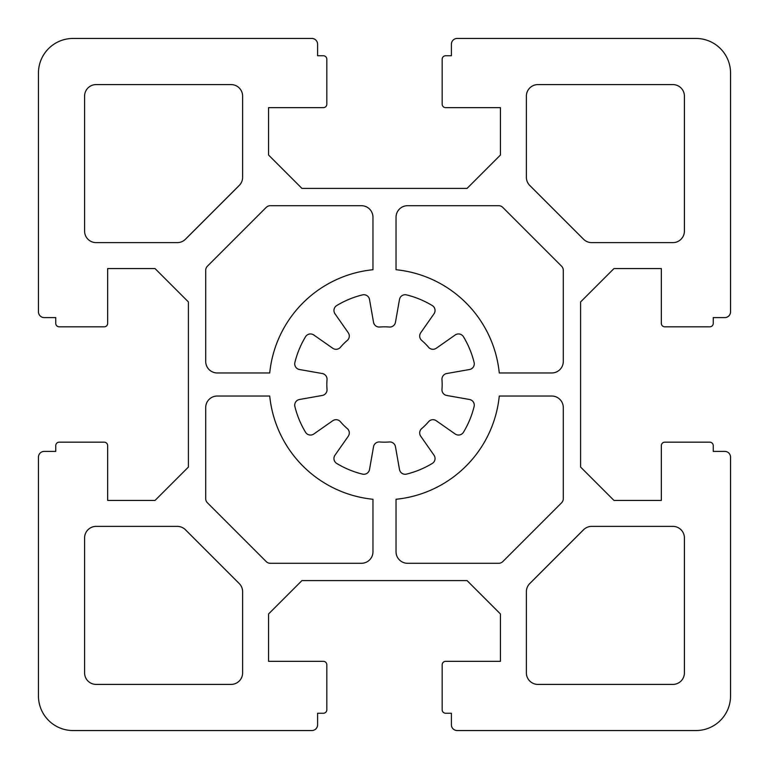 <?xml version="1.0" encoding="UTF-8"?>
<svg xmlns="http://www.w3.org/2000/svg" width="769" height="769" viewBox="0 0 769 769"><rect width="100%" height="100%" fill="white"/><g stroke="black" fill="none" stroke-linecap="round" stroke-linejoin="round"><path stroke-width="1.15" d="M407.57 205.708A11.535 11.535 0 0 0 396.035 217.243L396.035 269.727A115.35 115.35 0 0 1 499.273 372.965L551.758 372.965A11.535 11.535 0 0 0 563.293 361.43L563.293 270.303A5.768 5.768 0 0 0 561.601 266.218L502.782 207.399A5.768 5.768 0 0 0 498.696 205.708L407.57 205.708M311.829 730.55L73.055 730.55A34.605 34.605 0 0 1 38.45 695.945L38.45 457.171A5.768 5.768 0 0 1 44.218 451.403L55.753 451.403L55.753 445.636A3.461 3.461 0 0 1 59.213 442.175L104.2 442.175A3.461 3.461 0 0 1 107.66 445.636L107.66 500.427L155.04 500.427L188.405 467.062L188.405 301.938L155.04 268.573L107.66 268.573L107.66 323.365A3.461 3.461 0 0 1 104.2 326.825L59.213 326.825A3.461 3.461 0 0 1 55.753 323.365L55.753 317.597L44.218 317.597A5.768 5.768 0 0 1 38.45 311.829L38.45 73.055A34.605 34.605 0 0 1 73.055 38.45L311.829 38.45A5.768 5.768 0 0 1 317.597 44.218L317.597 55.753L323.365 55.753A3.461 3.461 0 0 1 326.825 59.213L326.825 104.2A3.461 3.461 0 0 1 323.365 107.66L268.573 107.66L268.573 155.04L301.938 188.405L467.062 188.405L500.427 155.04L500.427 107.66L445.636 107.66A3.461 3.461 0 0 1 442.175 104.2L442.175 59.213A3.461 3.461 0 0 1 445.636 55.753L451.403 55.753L451.403 44.218A5.768 5.768 0 0 1 457.171 38.45L695.945 38.45A34.605 34.605 0 0 1 730.55 73.055L730.55 311.829A5.768 5.768 0 0 1 724.783 317.597L713.248 317.597L713.248 323.365A3.461 3.461 0 0 1 709.787 326.825L664.801 326.825A3.461 3.461 0 0 1 661.34 323.365L661.34 268.573L613.96 268.573L580.595 301.938L580.595 467.062L613.96 500.427L661.34 500.427L661.34 445.636A3.461 3.461 0 0 1 664.801 442.175L709.787 442.175A3.461 3.461 0 0 1 713.248 445.636L713.248 451.403L724.783 451.403A5.768 5.768 0 0 1 730.55 457.171L730.55 695.945A34.605 34.605 0 0 1 695.945 730.55L457.171 730.55A5.768 5.768 0 0 1 451.403 724.783L451.403 713.248L445.636 713.248A3.461 3.461 0 0 1 442.175 709.787L442.175 664.801A3.461 3.461 0 0 1 445.636 661.34L500.427 661.34L500.427 613.96L467.062 580.595L301.938 580.595L268.573 613.96L268.573 661.34L323.365 661.34A3.461 3.461 0 0 1 326.825 664.801L326.825 709.787A3.461 3.461 0 0 1 323.365 713.248L317.597 713.248L317.597 724.783A5.768 5.768 0 0 1 311.829 730.55M463.447 336.726A92.28 92.28 0 0 1 474.108 362.449A5.768 5.768 0 0 1 469.513 369.514L446.722 373.532A5.768 5.768 0 0 0 441.973 379.694A57.675 57.675 0 0 1 441.973 389.306A5.768 5.768 0 0 0 446.722 395.468L469.513 399.486A5.768 5.768 0 0 1 474.108 406.551A92.28 92.28 0 0 1 463.447 432.274A5.768 5.768 0 0 1 455.21 434.014L436.254 420.739A5.768 5.768 0 0 0 428.544 421.739A57.675 57.675 0 0 1 421.739 428.544A5.768 5.768 0 0 0 420.739 436.254L434.014 455.21A5.768 5.768 0 0 1 432.274 463.447A92.28 92.28 0 0 1 406.551 474.108A5.768 5.768 0 0 1 399.486 469.513L395.468 446.722A5.768 5.768 0 0 0 389.306 441.973A57.675 57.675 0 0 1 379.694 441.973A5.768 5.768 0 0 0 373.532 446.722L369.514 469.513A5.768 5.768 0 0 1 362.449 474.108A92.28 92.28 0 0 1 336.726 463.447A5.768 5.768 0 0 1 334.986 455.21L348.261 436.254A5.768 5.768 0 0 0 347.261 428.544A57.675 57.675 0 0 1 340.456 421.739A5.768 5.768 0 0 0 332.746 420.739L313.79 434.014A5.768 5.768 0 0 1 305.553 432.274A92.28 92.28 0 0 1 294.892 406.551A5.768 5.768 0 0 1 299.487 399.486L322.278 395.468A5.768 5.768 0 0 0 327.027 389.306A57.675 57.675 0 0 1 327.027 379.694A5.768 5.768 0 0 0 322.278 373.532L299.487 369.514A5.768 5.768 0 0 1 294.892 362.449A92.28 92.28 0 0 1 305.553 336.726A5.768 5.768 0 0 1 313.79 334.986L332.746 348.261A5.768 5.768 0 0 0 340.456 347.261A57.675 57.675 0 0 1 347.261 340.456A5.768 5.768 0 0 0 348.261 332.746L334.986 313.79A5.768 5.768 0 0 1 336.726 305.553A92.28 92.28 0 0 1 362.449 294.892A5.768 5.768 0 0 1 369.514 299.487L373.532 322.278A5.768 5.768 0 0 0 379.694 327.027A57.675 57.675 0 0 1 389.306 327.027A5.768 5.768 0 0 0 395.468 322.278L399.486 299.487A5.768 5.768 0 0 1 406.551 294.892A92.28 92.28 0 0 1 432.274 305.553A5.768 5.768 0 0 1 434.014 313.79L420.739 332.746A5.768 5.768 0 0 0 421.739 340.456A57.675 57.675 0 0 1 428.544 347.261A5.768 5.768 0 0 0 436.254 348.261L455.21 334.986A5.768 5.768 0 0 1 463.447 336.726M205.708 270.303L205.708 361.43A11.535 11.535 0 0 0 217.243 372.965L269.727 372.965A115.35 115.35 0 0 1 372.965 269.727L372.965 217.243A11.535 11.535 0 0 0 361.43 205.708L270.303 205.708A5.768 5.768 0 0 0 266.218 207.399L207.399 266.218A5.768 5.768 0 0 0 205.708 270.303M207.399 502.782L266.218 561.601A5.768 5.768 0 0 0 270.303 563.293L361.43 563.293A11.535 11.535 0 0 0 372.965 551.758L372.965 499.273A115.35 115.35 0 0 1 269.727 396.035L217.243 396.035A11.535 11.535 0 0 0 205.708 407.57L205.708 498.696A5.768 5.768 0 0 0 207.399 502.782M96.125 242.62L177.283 242.62A11.535 11.535 0 0 0 185.435 239.246L239.246 185.435A11.535 11.535 0 0 0 242.62 177.283L242.62 96.125A11.535 11.535 0 0 0 231.085 84.59L96.125 84.59A11.535 11.535 0 0 0 84.59 96.125L84.59 231.085A11.535 11.535 0 0 0 96.125 242.62M231.085 684.41L96.125 684.41A11.535 11.535 0 0 1 84.59 672.875L84.59 537.916A11.535 11.535 0 0 1 96.125 526.381L177.283 526.381A11.535 11.535 0 0 1 185.435 529.754L239.246 583.565A11.535 11.535 0 0 1 242.62 591.717L242.62 672.875A11.535 11.535 0 0 1 231.085 684.41M526.381 591.717L526.381 672.875A11.535 11.535 0 0 0 537.916 684.41L672.875 684.41A11.535 11.535 0 0 0 684.41 672.875L684.41 537.916A11.535 11.535 0 0 0 672.875 526.381L591.717 526.381A11.535 11.535 0 0 0 583.565 529.754L529.754 583.565A11.535 11.535 0 0 0 526.381 591.717M526.381 96.125L526.381 177.283A11.535 11.535 0 0 0 529.754 185.435L583.565 239.246A11.535 11.535 0 0 0 591.717 242.62L672.875 242.62A11.535 11.535 0 0 0 684.41 231.085L684.41 96.125A11.535 11.535 0 0 0 672.875 84.59L537.916 84.59A11.535 11.535 0 0 0 526.381 96.125M396.035 499.273L396.035 551.758A11.535 11.535 0 0 0 407.57 563.293L498.696 563.293A5.768 5.768 0 0 0 502.782 561.601L561.601 502.782A5.768 5.768 0 0 0 563.293 498.696L563.293 407.57A11.535 11.535 0 0 0 551.758 396.035L499.273 396.035A115.35 115.35 0 0 1 396.035 499.273"/></g></svg>
